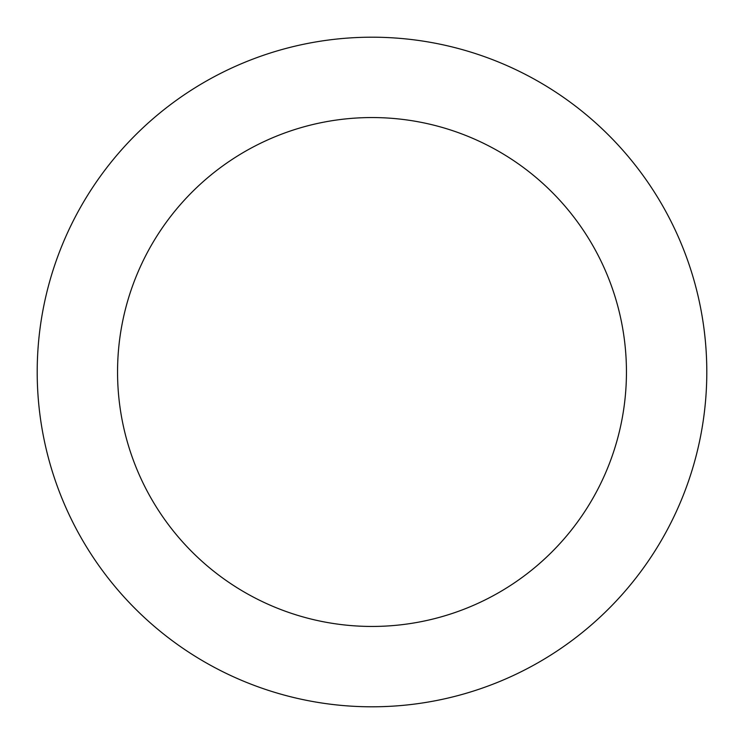 <?xml version="1.0" encoding="UTF-8"?>
<svg xmlns="http://www.w3.org/2000/svg" width="744" height="744" viewBox="0 0 744 744"><rect width="100%" height="100%" fill="white"/><g stroke="black" fill="none" stroke-linecap="round" stroke-linejoin="round"><path stroke-width="1.12" d="M372 626.448A254.448 254.448 0 0 0 626.448 372A254.448 254.448 0 0 0 372 117.552A254.448 254.448 0 0 0 117.552 372A254.448 254.448 0 0 0 372 626.448M372 706.8A334.8 334.8 0 0 0 706.8 372A334.8 334.8 0 0 0 372 37.2A334.8 334.8 0 0 0 37.2 372A334.8 334.8 0 0 0 372 706.8"/></g></svg>
